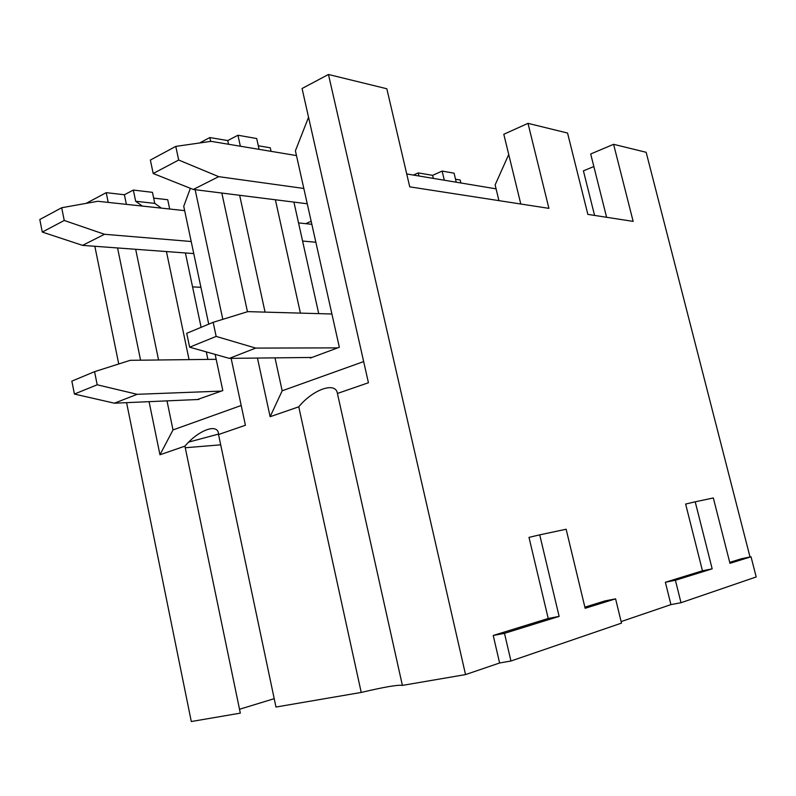<?xml version="1.0" encoding="UTF-8"?>
<svg xmlns="http://www.w3.org/2000/svg" width="796" height="796" viewBox="0 0 796 796"><rect width="100%" height="100%" fill="white"/><g stroke="black" fill="none" stroke-linecap="round" stroke-linejoin="round"><path stroke-width="1.19" d="M510.942 661.008L504.495 633.347L559.13 616.383L539.718 534.852L566.135 529.24L585.15 608.293L615.587 598.851L621.497 623.119L510.942 661.008L499.599 662.988L465.541 674.59L402.388 685.396C397.96 684.659 384.239 687.008 361.225 692.44L275.973 707.037L218.532 434.536L245.417 425.253L231.139 358.359M149.071 401.662L159.966 454.775L184.921 446.148L240.322 713.136L191.299 721.524L126.584 402.657M681.008 602.721L675.406 580.264L712.171 568.851L695.207 501.808L713.325 497.958L729.972 563.319L751.026 556.782L756.2 576.951L681.008 602.721L670.928 604.622L621.119 621.586M274.212 698.679L239.516 709.266M465.541 674.59L328.459 74.476L386.826 88.764L409.741 186.851L548.922 208.363L527.997 123.35L567.548 133.041L587.856 214.383L633.148 221.387L613.597 144.315L646.153 152.295L750.021 556.991M613.597 144.315L590.692 153.976L606.602 217.278M594.582 215.427L583.418 170.851L593.846 166.523M455.521 179.219L460.168 180.015L460.874 182.981M527.997 123.35L503.798 134.275L520.793 204.015M456.227 182.204L454.078 173.18L442.128 171.08L432.606 175.339L418.238 172.901L413.423 175.07M311.156 221.238L305.773 223.666M418.238 172.901L418.965 175.996M302.579 241.039L315.853 242.253M192.572 286.898L200.91 287.286M258.302 145.768L270.262 147.797L271.048 151.339M153.668 198.114L167.727 199.726L169.687 209.02M328.459 74.476L302.062 88.515L368.439 382.747L337.424 393.463L402.388 685.396M240.352 146.215L237.944 135.24L227.746 140.584L209.855 137.549L199.657 142.972M237.944 135.24L256.7 138.534L259.088 149.34M142.355 206.074L135.668 201.269L133.34 190.065L124.395 194.751L106.226 192.662L86.137 203.358M133.34 190.065L152.454 192.343L154.772 203.388L161.439 208.134M361.225 692.44L298.759 406.816L270.123 416.716L282.172 390.796L275.008 357.872M209.855 137.549L210.681 141.389M221.835 193.04L247.456 311.743M257.456 358.061L270.123 416.716M195.139 189.697L222.81 319.335M118.733 363.971L94.843 246.272M106.226 192.662L108.216 202.403M117.559 247.954L140.574 360.19M670.928 604.622L665.376 582.264L702.46 570.802L685.635 504.057L695.207 501.808M729.733 562.374L741.663 558.683L751.026 556.782M499.599 662.988L493.231 635.477L548.215 618.482L528.992 537.39L539.718 534.852M584.881 607.149L605.079 600.9L615.587 598.851M310.201 357.474L310.331 358.051L339.345 347.265L295.406 150.802L308.55 117.251M318.728 313.634L293.913 202.094M432.606 175.339L433.332 178.394M265.058 312.122L239.646 195.279M228.542 144.255L227.746 140.584M363.673 361.583L282.172 390.796M300.41 313.117L275.386 199.766M498.933 200.642L495.132 184.901L508.734 154.504M442.128 171.08L444.297 180.214M298.759 406.816C312.918 389.473 335.733 381.294 337.424 393.463M197.438 399.532L222.81 390.577L215.139 354.379M207.885 359.404L206.303 351.892M201.109 327.325L185.398 252.959M208.731 324.151L183.737 206.313L190.373 188.304M241.198 405.482L173.011 429.93L167.001 400.866M158.553 359.981L135.668 249.287M126.385 204.353L124.395 194.751M189.07 359.623L166.434 251.556M135.668 201.269L154.772 203.388M159.966 454.775L173.011 429.93M184.921 446.148C198.721 429.76 218.601 422.636 218.532 434.536M188.931 442.029L218.452 434.109M220.701 444.835L185.259 447.75M559.13 616.383L548.215 618.482M504.495 633.347L493.231 635.477M712.171 568.851L702.46 570.802M675.406 580.264L665.376 582.264M307.246 203.766L193.299 189.468L153.19 173.498L178.682 160.036L175.787 146.394L211.059 141.34L296.47 155.578M193.299 189.468L218.681 176.652L178.682 160.036M303.823 188.453L218.681 176.652M406.726 173.956L496.087 188.851M153.19 173.498L150.374 160.056L175.787 146.394M311.913 357.454L229.318 358.379L189.637 347.195L186.722 333.315L213.159 322.31L247.825 311.634L331.902 314.002M189.637 347.195L216.154 336.41L213.159 322.31M229.318 358.379L255.695 348.091L216.154 336.41M337.703 347.872L255.695 348.091M193.756 253.576L82.545 245.367L42.288 232.064L64.247 220.472L61.69 207.746L97.769 201.279L184.652 210.632M82.545 245.367L104.505 234.283L64.247 220.472M191.199 241.506L104.505 234.283M298.54 222.89L311.843 224.323M42.288 232.064L39.8 219.517L61.69 207.746M198.91 399.463L114.395 403.194L74.416 394.06L71.849 381.125L94.565 371.672L130.226 360.319L216.184 359.304M74.416 394.06L97.202 384.786L94.565 371.672M114.395 403.194L137.161 394.309L97.202 384.786M221.387 391.105L137.161 394.309"/></g></svg>
